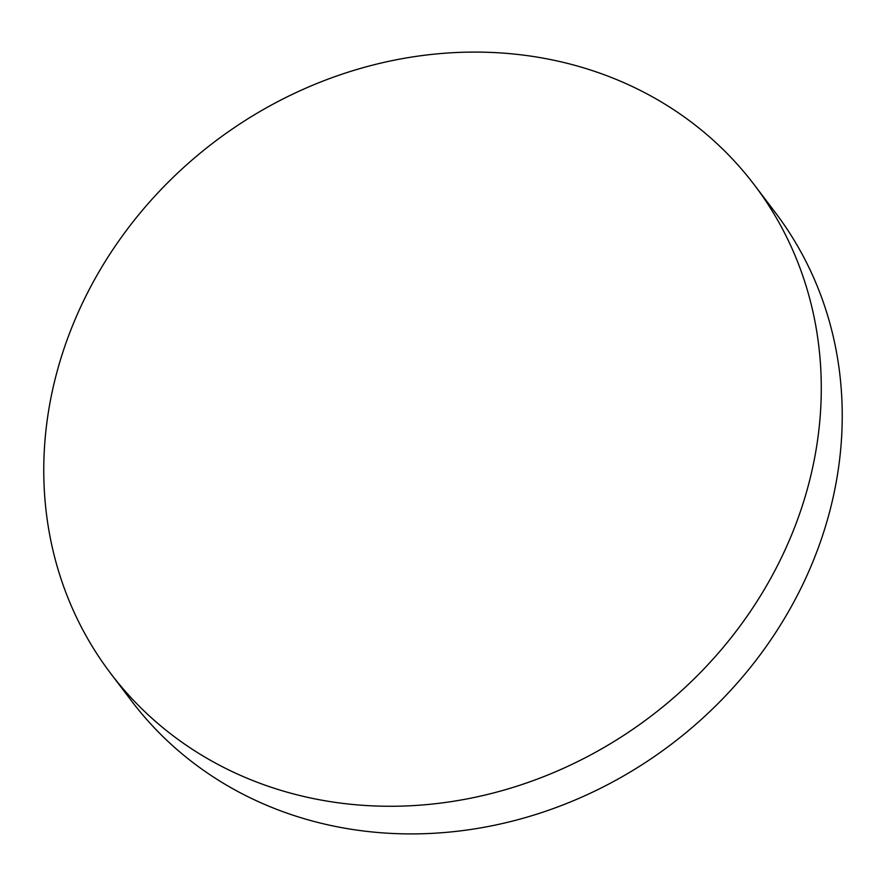 <?xml version="1.0" encoding="UTF-8"?>
<svg xmlns="http://www.w3.org/2000/svg" width="886" height="886" viewBox="0 0 886 886"><rect width="100%" height="100%" fill="white"/><g stroke="black" fill="none" stroke-linecap="round" stroke-linejoin="round"><path stroke-width="1.33" d="M271.548 787.377A404.038 360.68 -37.2 0 0 729.532 639.692A404.038 360.68 -37.2 0 0 754.495 185.096A404.038 360.68 -37.2 0 0 593.498 70.98A404.038 360.68 -37.2 0 0 135.525 218.665A404.038 360.68 -37.2 0 0 110.551 673.271A404.038 360.68 -37.2 0 0 271.548 787.377M110.551 673.271L131.505 700.904A404.038 360.68 -37.2 0 0 292.502 815.02A404.038 360.68 -37.2 0 0 750.475 667.335A404.038 360.68 -37.2 0 0 775.449 212.729L754.495 185.096"/></g></svg>

